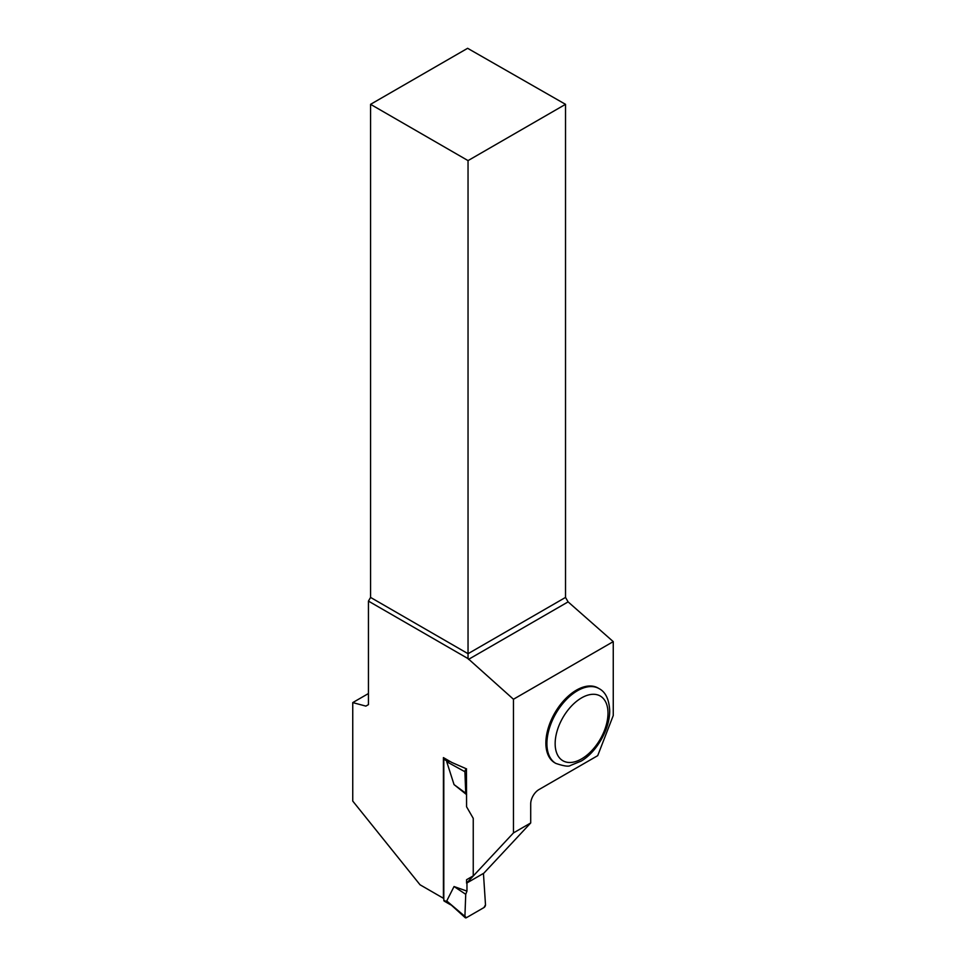 <?xml version="1.0" encoding="UTF-8"?>
<svg xmlns="http://www.w3.org/2000/svg" width="966" height="966" viewBox="0 0 966 966"><rect width="100%" height="100%" fill="white"/><g stroke="black" fill="none" stroke-linecap="round" stroke-linejoin="round"><path stroke-width="1.45" d="M444.082 757.996A2.186 1.256 120 0 0 443.805 759.179L443.805 900.143A2.186 1.256 120 0 0 444.263 901.145L449.842 904.357M446.727 900.964L466.445 917.676L483.966 907.557L485.5 904.804L483.447 873.421L485.5 904.804A2.186 1.256 120 0 1 483.966 907.557L466.445 917.676A2.186 1.256 -60 0 1 465.238 917.7A2.186 1.256 -60 0 1 464.9 916.698L465.733 894.299L466.964 891.123L454.044 886.534L446.727 900.964L465.238 917.7M464.9 916.698L465.733 894.299L466.964 891.123L466.964 882.936L466.964 891.123M466.578 794.62L454.044 784.597L446.727 761.727L449.939 761.377M450.603 904.804L449.105 903.729M454.044 784.597L465.733 793.183L464.9 771.725A2.186 1.256 120 0 1 466.445 768.972L466.578 806.791L473.243 818.347L473.243 875.86L466.578 879.712L466.578 883.153L483.833 873.192L530.708 822.96L530.708 803.857A11.652 6.726 120 0 1 538.943 789.584L597.712 755.654L613.253 715.516L613.253 641.629L513.453 699.251L513.453 832.921L466.578 883.153M465.733 793.183L466.578 794.378M466.445 768.972L465.31 768.344M454.044 886.534L465.733 894.299M464.9 771.725L446.727 761.727M368.444 693.54L352.747 702.596L352.747 801.068L420.041 884.784L443.418 898.283L443.418 757.61L451.895 762.5L466.578 768.9M352.747 702.596L365.873 706.11L368.444 704.625L368.444 601.106L468.039 658.595L513.453 699.251M530.708 822.96L513.453 832.921M545.875 743.047A43.192 24.935 -60 0 1 564.736 699.577A43.192 24.935 -60 0 1 598.026 688.009L599.053 688.601A43.192 24.935 -60 0 0 565.762 700.169A43.192 24.935 -60 0 0 546.913 743.651A43.192 24.935 -60 0 0 555.848 763.418L554.822 762.826A43.192 24.935 -60 0 1 545.875 743.047M370.57 104.328L468.039 160.61L565.521 104.328L467.616 48.3L370.57 104.328L370.57 597.423L468.039 653.704L565.521 597.423L568.105 601.878L613.253 641.629M468.498 659.392L568.105 601.878M468.039 658.595L468.039 160.61M565.521 104.328L565.521 597.423M368.444 601.106L370.57 597.423M443.805 759.179L447.741 761.437M443.805 900.143L447.741 902.413M608 713.137A37.372 21.578 120 0 0 568.358 709.599A37.372 21.578 120 0 0 568.358 762.44A37.372 21.578 120 0 0 608 713.137M555.848 763.418C563.963 766.147 568.841 766.823 570.508 765.446L581.194 761.075C596.227 752.369 609.836 729.62 609.703 710.759C609.135 699.396 605.585 692.006 599.053 688.601"/></g></svg>
